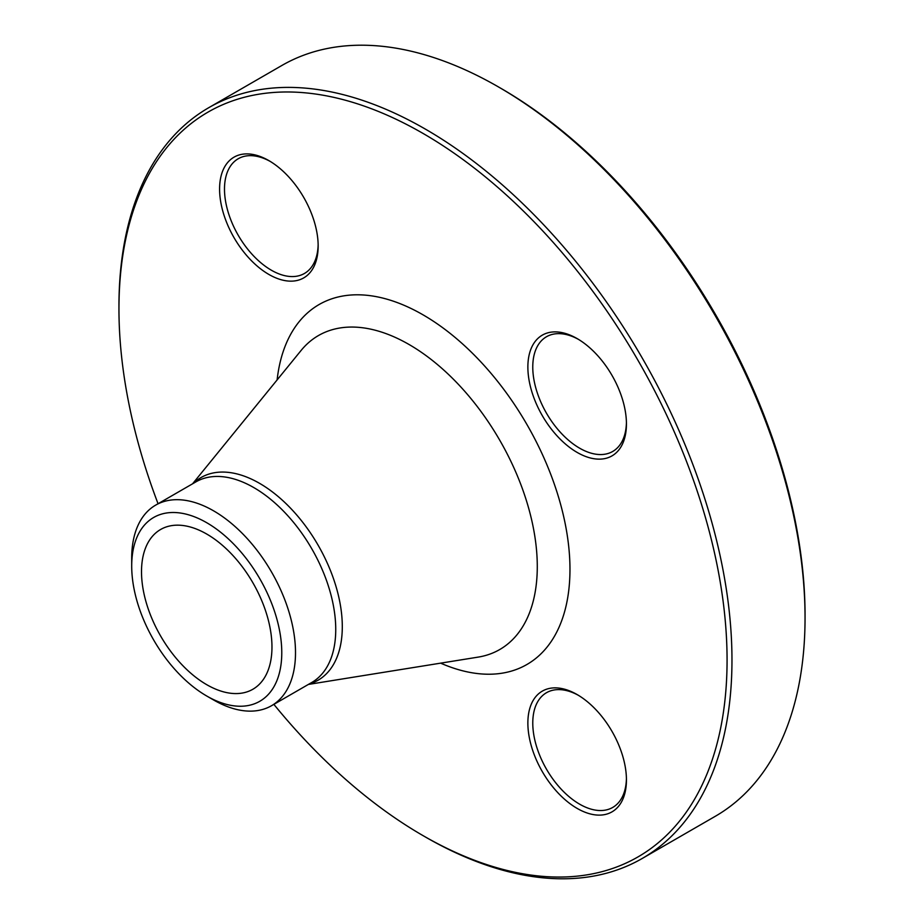 <?xml version="1.0" encoding="UTF-8"?>
<svg xmlns="http://www.w3.org/2000/svg" width="924" height="924" viewBox="0 0 924 924"><rect width="100%" height="100%" fill="white"/><g stroke="black" fill="none" stroke-linecap="round" stroke-linejoin="round"><path stroke-width="1.39" d="M118.953 308.963L118.953 306.133A433.472 250.265 60 0 1 208.732 107.704A433.472 250.265 60 0 1 425.467 129.164A433.472 250.265 60 0 1 708.639 511.145A433.472 250.265 60 0 1 642.192 858.488A433.472 250.265 60 0 1 425.456 837.017L423.007 835.608A430.007 248.267 -120 0 0 727.072 660.059A430.007 248.267 -120 0 0 423.007 133.414A430.007 248.267 -120 0 0 118.953 308.963A430.007 248.267 -120 0 0 158.05 503.742M642.192 858.488L715.268 816.308A433.472 250.265 -120 0 0 805.047 617.867A433.472 250.265 -120 0 0 498.544 86.983A433.472 250.265 -120 0 0 281.808 65.512L208.732 107.704M498.544 86.983A433.472 250.265 -120 0 0 498.533 86.983L500.993 88.392A430.007 248.267 60 0 1 805.047 615.038L805.047 617.867M206.745 534.06A92.238 53.257 60 0 1 267.001 615.338A92.238 53.257 60 0 1 252.864 689.258A92.238 53.257 60 0 1 160.614 636.001A92.238 53.257 60 0 1 160.614 529.487A92.238 53.257 60 0 1 206.745 534.06M268.872 274.44A69.704 40.24 60 0 1 219.589 189.073A69.704 40.24 60 0 1 268.872 160.614A69.704 40.24 60 0 1 318.156 245.98A69.704 40.24 60 0 1 268.872 274.44M527.87 367.059A69.704 40.24 60 0 1 577.154 338.6A69.704 40.24 60 0 1 626.437 423.966A69.704 40.24 60 0 1 577.154 452.425A69.704 40.24 60 0 1 527.87 367.059M577.154 694.582L577.154 694.582A69.704 40.24 60 0 1 626.437 779.948A69.704 40.24 60 0 1 577.154 808.408A69.704 40.24 60 0 1 527.87 723.03A69.704 40.24 60 0 1 577.154 694.582M273.862 704.354A430.007 248.267 -120 0 0 423.007 835.608M131.705 566.054L131.705 558.131A115.823 66.874 60 0 1 155.694 505.105A115.823 66.874 60 0 1 213.606 510.845A115.823 66.874 60 0 1 289.27 612.901A115.823 66.874 60 0 1 271.517 705.717A115.823 66.874 60 0 1 213.606 699.976L206.733 696.015A106.11 61.261 -120 0 0 281.774 652.691A106.11 61.261 -120 0 0 206.745 522.73A106.11 61.261 -120 0 0 131.705 566.054A106.11 61.261 -120 0 0 206.733 696.015M578.401 695.31A66.239 38.242 -120 0 0 546.488 692.711A66.239 38.242 -120 0 0 536.336 745.784A66.239 38.242 -120 0 0 579.602 804.157A66.239 38.242 -120 0 0 612.727 807.437A66.239 38.242 -120 0 0 626.426 778.505M578.401 339.339A66.239 38.242 -120 0 0 546.488 336.74A66.239 38.242 -120 0 0 532.767 367.059A66.239 38.242 -120 0 0 561.688 433.714A66.239 38.242 -120 0 0 612.727 451.455A66.239 38.242 -120 0 0 626.426 422.522M270.108 161.353A66.239 38.242 -120 0 0 238.207 158.755A66.239 38.242 -120 0 0 228.055 211.827A66.239 38.242 -120 0 0 271.321 270.189A66.239 38.242 -120 0 0 304.435 273.469A66.239 38.242 -120 0 0 318.145 244.537M277.119 379.926A207.819 119.993 60 0 1 423.007 314.818A207.819 119.993 60 0 1 569.704 559.008A207.819 119.993 60 0 1 440.644 663.155M193.289 483.402A117.025 67.567 60 0 1 259.552 483.333A117.025 67.567 60 0 1 338.068 594.063A117.025 67.567 60 0 1 309.113 684.014M308.373 684.43L478.147 657.114A181.277 104.666 -120 0 0 532.132 522.037A181.277 104.666 -120 0 0 409.101 344.525A181.277 104.666 -120 0 0 301.097 350.462L192.562 483.818M271.517 705.717L311.758 682.478A115.823 66.874 -120 0 0 329.51 589.674A115.823 66.874 -120 0 0 253.846 487.606A115.823 66.874 -120 0 0 195.934 481.866L155.694 505.105"/></g></svg>
